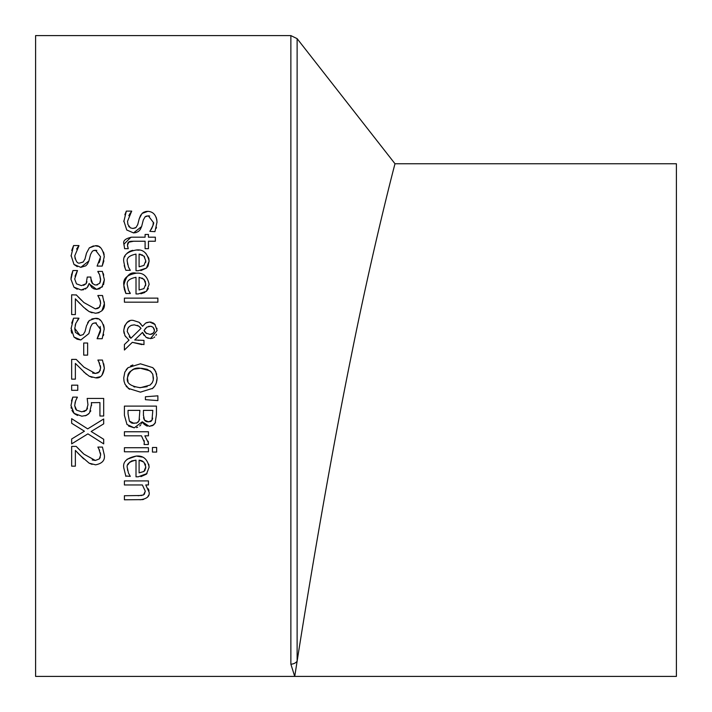 <?xml version="1.0" encoding="UTF-8"?>
<svg xmlns="http://www.w3.org/2000/svg" width="712" height="712" viewBox="0 0 712 712"><rect width="100%" height="100%" fill="white"/><g stroke="black" fill="none" stroke-linecap="round" stroke-linejoin="round"><path stroke-width="1.07" d="M92.106 464.393L89.151 463.165L79.717 455.012M79.13 454.407L77.27 452.44M92.186 459.943L95.337 460.468L99.36 458.884L100.659 454.959L98.835 448.783M100.659 454.959L100.419 452.841M83.678 458.884L75.365 450.42L75.365 466.155L71.654 466.155L71.654 446.397L76.193 446.397L83.909 454.131L95.337 460.468L99.36 458.884L100.267 457.327M77.154 447.403L82.645 452.966M99.644 450.42L97.873 447.074L102.448 447.074L104.37 455.271C105.038 460.379 102.101 463.565 95.568 464.829L89.151 463.165M124.734 256.818L125.098 255.973M127.119 253.16L129.869 251.265M130.759 250.9L132.77 250.339M123.861 262.221L123.861 262.114C122.633 255.759 126.78 251.728 136.295 250.01L139 250.197M145.711 253.152L148.781 258.207M148.799 258.278L149.128 261.126L148.034 266.057M136.295 250.01C142.889 249.111 147.17 252.822 149.128 261.126L146.45 268.086L140.887 270.587M147.758 266.528L146.45 268.086L138.217 270.756L136.01 270.756L136.01 254.113C129.13 255.51 126.255 258.153 127.395 262.06L127.635 264.437M124.36 266.021L124.226 265.496M125.187 268.549L123.861 262.114M127.395 262.06L128.454 266.991L130.296 270.32L125.882 270.32L124.538 266.653M128.454 266.991L129.344 268.691M143.931 265.434L145.8 260.895L143.904 256.089L139.098 254.113L139.098 266.813L143.931 265.434L139.098 266.813M145.684 262.39L145.8 260.895M144.669 256.988L143.904 256.089M142.311 254.949L141.786 254.709M140.371 254.291L139.098 254.113M149.662 215.985L146.352 216.101L145.088 216.84L143.308 219.972L141.617 226.541L133.544 232.904L126.745 229.994L123.844 220.871M152.973 225.401L153.329 222.411L148.292 215.789L145.079 216.849M151.389 229.22L152.946 225.517M146.191 211.473L147.856 211.348C153.329 211.66 156.391 215.246 157.014 222.126L157.014 222.34M156.471 227.279L156.195 228.356M156.168 217.32L156.898 220.222M137.656 224.912L139.232 218.726L142.062 213.431L143.415 212.443M143.69 212.283L145.693 211.562M139.232 218.726L140.771 214.98M124.858 214.775L126.327 211.117L131.675 211.117L127.519 221.325L127.911 224.511L130.43 227.876L132.868 228.463L135.316 227.947M127.519 221.325L127.92 224.52M128.685 226.247L129.335 227.048M131.675 211.428L130.154 213.333M129.86 213.769L128.828 215.691M157.014 222.126L154.94 231.658L149.849 231.347C153.178 225.597 154.344 222.616 153.329 222.411M141.617 226.541L140.282 229.504L138.573 231.373L135.992 232.602L133.544 232.904L126.745 229.994M142.062 213.431L147.856 211.348M132.868 228.463L135.983 227.52L137.781 224.52M123.835 221.637L126.327 211.117M124.03 287.71L123.861 285.298C125.971 275.704 130.118 271.664 136.295 273.203C143.156 272.509 147.429 276.212 149.128 284.31L146.45 291.27L138.217 293.949L136.01 293.949L136.01 277.306C129.175 278.641 126.3 281.293 127.395 285.245L128.454 290.185L130.296 293.504L125.882 293.504L123.861 285.298C122.731 278.837 126.878 274.805 136.295 273.203M148.372 288.52L146.45 291.27M144.865 292.445L140.896 293.771M124.422 289.446L124.235 288.707M125.882 293.504L124.538 289.846M127.395 285.245L128.454 290.185L130.296 293.273M143.931 288.618L145.8 284.079L143.904 279.273L139.098 277.306L139.098 289.998L143.931 288.618L139.098 289.998M145.666 285.637L145.319 281.338M144.678 280.199L141.973 277.974M123.968 245.035L123.941 244.198L130.919 237.212M129.94 241.439L128.979 241.813L127.466 245.213L127.724 246.975M127.466 245.213L128.249 248.693L124.618 248.693L123.941 244.198C122.731 240.816 125.348 238.484 131.782 237.185L145.097 237.185L145.097 234.462L148.452 234.462L148.452 237.185L155.358 237.185L155.358 241.235L148.452 241.235L148.452 248.693L145.097 248.693L145.097 241.235L133.651 241.235L128.293 242.311M127.831 243.023L127.484 244.759M133.544 241.235L130.759 241.306M124.404 302.173L124.404 298.123L157.877 298.123L157.877 302.173L124.404 302.173M143.958 340.398L143.984 344.599L132.325 342.339L124.404 350.028L124.404 344.528L129.005 340.14L124.965 335.646L123.728 330.404L124.636 325.82L127.145 322.474M138.244 340.318L139.107 340.345M144.1 335.45L142.596 332.673M148.283 338.333L146.111 337.355L142.507 332.424L134.71 339.98L143.984 340.398M156.453 334.302L155.901 335.414M154.682 336.936L153.917 337.577M152.955 338.111L150.472 338.601L146.111 337.355M146.467 322.634L149.698 322.011L155.1 324.53M156.88 328.232L156.987 328.819M150.606 322.073L151.291 322.189M152.528 322.625L154.166 323.64M123.728 330.404C125.25 322.945 128.409 319.617 133.206 320.4L139.098 322.296L141.074 324.236M141.91 325.366L142.551 326.318L145.631 323.088L149.698 322.011M127.252 322.385L129.735 320.97M125.695 336.812L124.796 335.308M124.084 333.341L123.763 331.285M129.201 336.803L130.901 338.262L141.02 328.374L139.917 327.031M134.248 324.841L131.186 325.402L129.21 326.657L127.76 328.713L127.234 331.57L130.901 338.262L141.02 328.374L138.787 326.14L134.248 324.841L131.515 325.277M128.596 327.315L128 328.214M127.875 328.454L127.484 329.54M138.787 326.14L137.291 325.393M149.947 334.4L151.798 334.133M150.748 326.274L146.992 327.048L144.038 330.404L144.874 332.059M145.791 333.038L150.063 334.4L153.276 333.18L154.308 331.311L154.317 329.327L153.142 327.342L151.62 326.479M146.992 327.048L145.132 328.819M154.424 330.35L153.125 327.324L151.095 326.336L148.657 326.327M152.386 333.875L154.112 331.908M154.308 331.311L154.415 330.608M144.038 330.404L146.627 333.617M154.807 324.218L157.121 330.502L150.472 338.601M141.902 344.599L132.325 342.339M133.206 320.4L139.098 322.296L142.551 326.318M124.404 344.528L129.005 340.14M129.415 389.313L125.09 384.373L124.066 381.347L123.728 377.965L124.831 372.127L128.089 367.632L140.424 363.814L152.786 367.659L155.732 371.504L157.121 377.965L156.293 383.056L154.86 385.922L152.208 388.761M152.786 388.298L140.424 392.143L128.089 388.298M126.843 387.043L126.06 386.038M124.075 381.356L123.933 380.591M123.728 377.965L124.876 372.02M126.113 369.822L127.493 368.193M157.121 377.965L156.943 380.439M156.711 381.641L155.848 384.151M153.908 387.168L153.383 387.737M152.786 367.659L154.673 369.733L156.711 374.281M130.608 365.932L132.859 364.962M150.107 385.076L152.288 382.629L153.151 380.457L153.436 377.992L152.626 373.942L150.107 370.881L140.424 368.255C133.954 367.241 129.62 370.489 127.421 377.992C126.246 383.074 130.581 386.313 140.424 387.702L150.107 385.076L152.172 382.816M153.294 379.781L152.849 374.468M151.362 372.029L147.153 369.288L141.474 368.273M139.596 387.693L147.153 386.661M140.495 368.255L134.087 369.154M133.562 369.341L129.86 371.717M129.237 372.421L128.089 374.378L127.421 377.992L128.009 381.41M133.687 386.669L134.888 387.052M144.002 424.183L142.373 421.842L141.59 423.542M140.851 424.77L139.73 425.99M137.71 427.218L136.482 427.609M147.42 426.132L146.636 425.892M146.556 425.856L144.029 424.21M155.51 422.278L154.611 423.889M153.792 424.815L149.226 426.337L142.373 421.842M142.213 421.842L134.248 427.841L128.596 426.061M136.223 423.168L138.19 422.047L139.614 419.226M132.396 423.231L136.891 422.955L139.054 420.81L139.881 410.37L128.044 410.37L128.044 413.823L129.388 421.095L130.109 421.949M130.937 422.625L132.183 423.177M152.359 419.43L152.662 418.113M147.17 421.78L150.481 421.566M150.624 421.513L151.434 420.97M144.919 420.659L146.387 421.593M144.047 419.288L144.5 420.107L148.63 421.896L151.976 420.258L152.813 410.37L143.441 410.37L143.441 415.63M143.557 417.615L143.744 418.514M143.441 415.203L144.5 420.107M129.388 421.095L134.061 423.4M134.248 427.841L127.003 424.521L124.404 415.301L124.404 406.107L156.444 406.107L156.444 414.598L155.145 423.017L152.742 425.545L149.226 426.337M157.877 400.607L145.408 399.672L145.408 396.762L157.877 395.827L157.877 400.607L145.408 399.672M148.452 447.732L148.452 451.782L124.404 451.782L124.404 447.732L148.452 447.732M148.425 443.816L148.319 444.51L144.109 444.51L144.269 443.362M144.296 442.232L144.109 440.47M144.109 444.306L144.296 442.125L141.465 435.815L124.404 435.815L124.404 431.766L148.452 431.766L148.452 435.815L144.865 435.815L148.452 442.935M148.238 441.244L148.319 444.51M123.861 468.407L123.861 468.167C122.509 461.954 126.656 457.923 136.295 456.063L142.204 457.068M147.019 473.551L138.217 476.809L136.01 476.809L136.01 460.166C129.041 461.643 126.175 464.295 127.395 468.113L128.454 473.044L130.296 476.373L125.73 475.972M128.454 473.044L129.317 474.699M127.395 468.113L127.635 470.463M136.01 460.166L131.809 460.887L129.611 462.275L127.973 464.705M148.772 464.233L149.128 467.179L146.45 474.139L140.914 476.631M127.074 459.258L136.295 456.063C143.237 455.449 147.509 459.151 149.128 467.179M145.684 468.425L145.8 466.947L143.904 462.141L139.098 460.166L139.098 472.866L143.931 471.486L145.284 469.769M142.827 461.296L142.338 461.02M141.635 460.709L139.926 460.263M145.577 464.989L145.141 463.823M139.098 472.866L143.931 471.486L145.8 466.947M125.882 476.373L123.861 468.167M152.448 452.067L152.448 447.474L156.658 447.474L156.658 452.067L152.448 452.067M148.621 495.205L147.802 496.7M143.726 499.343L142.8 499.557M142.4 499.628L124.404 499.788L124.404 495.739L141.813 495.499M148.407 488.832L149.004 490.808M144.34 494.306L145.284 491.2L142.373 484.961L124.404 484.961L124.404 480.912L148.452 480.912L148.452 484.961L145.773 484.961L149.128 492.259C149.823 496.397 146.788 498.907 140.015 499.788M138.119 495.739L143.486 494.965L145.284 491.2L142.373 484.961M77.305 266.671L73.986 264.437L71.084 255.43M71.716 250.464L73.576 245.56L78.925 245.56L76.611 249.058M71.084 256.08L73.576 245.56M78.925 245.871L74.769 255.768L75.143 258.883M74.769 255.768C75.792 261.58 77.572 263.965 80.118 262.906L83.055 262.087M84.897 259.364L86.481 253.169L89.311 247.874L93.432 245.916M80.118 262.906L83.233 261.954L85.022 258.954M85.725 256.249L86.481 253.169L89.311 247.874L95.096 245.791L98.238 246.361M99.297 246.877L100.356 247.598M103.534 252.084L104.166 254.789M95.096 245.791C99.618 245.017 102.67 248.604 104.264 256.569L104.264 256.943M96.788 250.393L93.53 250.571L92.311 251.309L90.558 254.415L88.867 260.984L80.794 267.347L73.986 264.437M88.867 260.984L87.487 264.01L85.814 265.816L80.794 267.347M94.58 250.304L93.45 250.606M103.899 260.823L102.19 266.101L97.099 266.101L100.579 256.854L95.541 250.232M99.173 262.666L100.419 258.857M104.264 256.569L102.19 266.101M83.571 285.387L86.116 283.705L87.256 277.057L90.816 277.057L91.198 281.24L92.275 283.296L94.758 284.845L96.191 285.005L99.671 283.314L100.436 281.507M100.614 280.403L99.644 274.823L97.847 271.397L102.394 271.397L104.37 279.754L103.534 284.72M96.191 285.005L97.58 284.818M90.816 278.481L92.711 283.759M71.378 275.286L72.953 270.515L77.492 270.515L74.689 279.006L76.487 283.857L81.471 285.628L86.116 283.705L86.98 281.73M76.958 271.637L75.036 276.212M77.199 289.259L73.941 287.159L70.978 279.264L71.147 276.665M85.903 288.734L85.36 289.054M83.642 289.713L81.159 289.989L73.941 287.159L70.978 279.264L72.953 270.515M88.475 285.61L87.078 287.755L81.159 289.989M100.072 288.636L96.627 289.366L89.685 284.248M104.37 279.754L101.861 287.328M103.204 273.319L103.738 275.135M74.689 279.006L76.487 283.857L81.471 285.628M99.671 283.314L100.659 279.416L99.644 274.823L97.847 271.655M102.555 286.509L96.627 289.366L93.957 288.858L91.866 287.523L89.151 283.438L87.078 287.755M80.011 303.739L75.365 298.835L75.365 314.57L71.654 314.57L71.654 294.812L76.353 294.982M78.115 296.833L81.649 300.428M76.193 294.812L83.909 302.555L95.337 308.883L97.695 308.474M97.802 308.43L99.155 307.522M99.288 307.379L100.303 305.644M95.337 308.883L99.36 307.308L100.659 303.383L100.365 301.043M100.232 300.553L97.873 295.489L102.448 295.489L102.84 296.397M100.659 303.383L99.644 298.835L97.873 295.72M92.088 312.808L89.151 311.589L83.678 307.308L75.365 298.835M98.977 312.702L95.568 313.253L89.151 311.589L85.467 308.919M104.246 301.763L104.37 303.695L101.923 310.797M102.448 295.489L104.37 303.695C104.94 308.91 102.012 312.096 95.568 313.253M71.672 333.109L71.138 330.261M96.369 322.919L93.486 323.212L92.151 324.085L90.558 327.039L88.867 333.608L80.794 339.971L77.083 339.197L73.986 337.061L71.084 328.099M90.558 327.039L89.596 330.875M100.454 331.276L100.579 329.478L95.541 322.856L93.459 323.221M92.72 323.613L92.266 323.978M104.255 328.757L102.19 338.725L97.099 338.725L100.579 329.478L100.098 326.381M97.651 337.755L100.339 331.961M103.703 334.418L103.4 335.592M91.812 318.958L95.096 318.415L98.114 318.94M99.636 319.706L100.775 320.587M103.543 324.725L104.174 327.547M87.585 322.803L89.311 320.498L95.096 318.415C99.68 317.677 102.733 321.263 104.264 329.193M75.445 332.388L80.118 335.53L83.233 334.578L85.022 331.578L86.481 325.793L89.311 320.498M74.778 328.828L75.383 332.237M71.707 323.141L73.576 318.184L78.925 318.184L77.296 320.542M75.819 323.355L75.623 323.862M75.606 323.907L75.143 325.437M80.794 339.971L73.986 337.061M85.022 331.578L86.481 325.793M78.925 318.495L75.855 323.257L74.769 328.383L80.118 335.53M71.084 328.695L73.576 318.184M83.722 355.128L83.722 343.006L87.621 343.006L87.621 355.128L83.722 355.128M86.401 374.272L75.365 363.414L75.365 379.149L71.654 379.149L71.654 359.391L76.193 359.391L83.909 367.125L95.337 373.462L98.123 372.848L100.321 370.178M92.088 377.378L89.151 376.159L83.678 371.878M103.73 363.77L104.37 368.264L101.878 375.411M100.196 376.71L95.568 377.823L89.151 376.159M92.587 373.07L95.337 373.462L99.36 371.878L100.659 367.953L98.763 361.66M100.659 367.953L100.374 365.665M77.742 361.02L80.056 363.414M99.644 363.414L97.873 360.067L102.448 360.067L104.37 368.264C103.196 375.402 100.267 378.588 95.568 377.823M71.654 390.31L71.654 385.174L77.777 385.174L77.777 390.31L71.654 390.31M88.564 414.001L85.173 415.835M90.78 410.824L90.504 411.438M85.618 410.824L86.481 410.023L87.959 404.772L87.175 398.435L103.694 398.435L103.694 416.013L99.929 416.013L99.929 402.565L91.403 402.698M91.528 404.051L89.57 412.898L86.552 415.345L81.827 416.2L74.119 413.369L73.309 412.506M75.712 409.16L76.638 410.201L81.853 411.839L86.481 410.023L87.167 409M87.211 408.911L87.523 408.11M83.82 411.643L84.612 411.394M71.494 400.927L72.793 397.118L77.341 397.118L75.623 400.883L74.689 405.582L75.606 409M75.623 400.883L74.938 403.188M77.341 397.43L76.398 399.058M72.802 411.83L71.956 410.308M71.271 408.288L71.102 407.326M77.572 415.47L74.591 413.779M87.959 404.772L87.175 398.435M91.385 402.565L91.563 405.475M74.689 405.582L76.638 410.201M74.119 413.369L70.978 405.502L72.793 397.118M71.654 443.879L71.654 438.993L84.425 431.205L71.654 423.257L71.654 418.665L87.701 428.873L103.694 418.976L103.694 423.854L91.154 431.49L103.694 439.277L103.694 443.879L87.905 433.857L71.654 443.879L87.905 433.857L103.694 443.879M84.425 431.205L71.654 423.257M103.694 423.854L91.154 431.49M290.87 664.154L290.87 35.6L35.6 35.6L35.6 676.4L294.724 676.4L297.127 661.226C303.588 619.778 326.292 478.731 351.247 356C372.946 247.224 395.391 161.918 395.009 163.76L297.127 38.653L297.127 661.226A7.948 7.645 0 0 1 290.87 664.154L294.706 676.4L676.4 676.4L676.4 163.76L395.009 163.76M290.87 35.6L297.127 38.653"/></g></svg>
